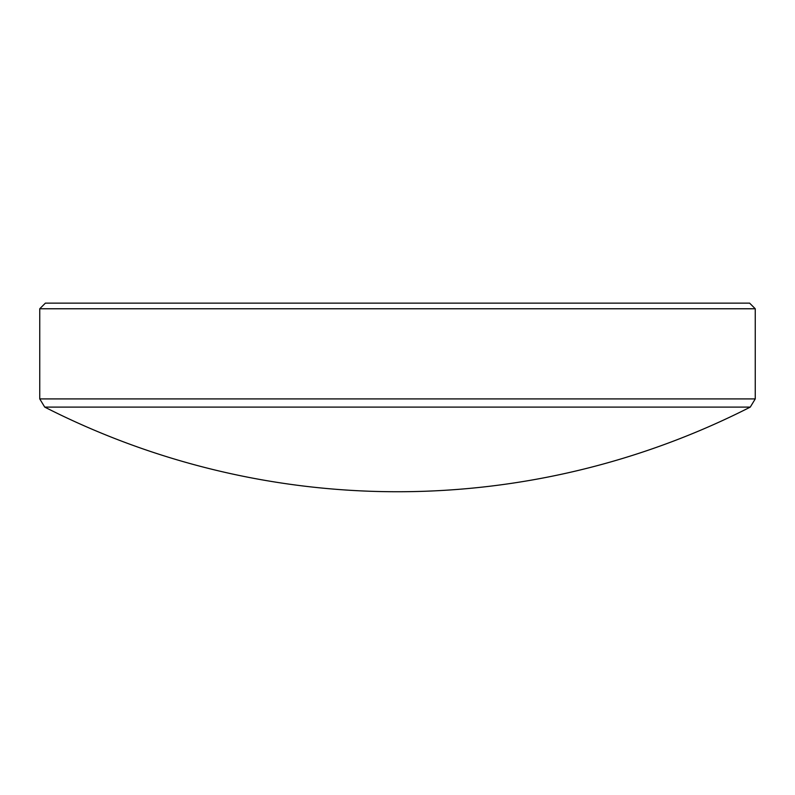 <?xml version="1.0" encoding="UTF-8"?>
<svg xmlns="http://www.w3.org/2000/svg" width="795" height="795" viewBox="0 0 795 795"><rect width="100%" height="100%" fill="white"/><g stroke="black" fill="none" stroke-linecap="round" stroke-linejoin="round"><path stroke-width="1.19" d="M750.271 407.1L44.729 407.1L39.75 398.911L755.25 398.911L750.271 407.1A777.47 777.47 0 0 1 44.729 407.1M39.75 308.768L45.385 303.134L749.615 303.134L755.25 308.768L39.75 308.768L39.75 398.911M755.25 308.768L755.25 398.911"/></g></svg>
